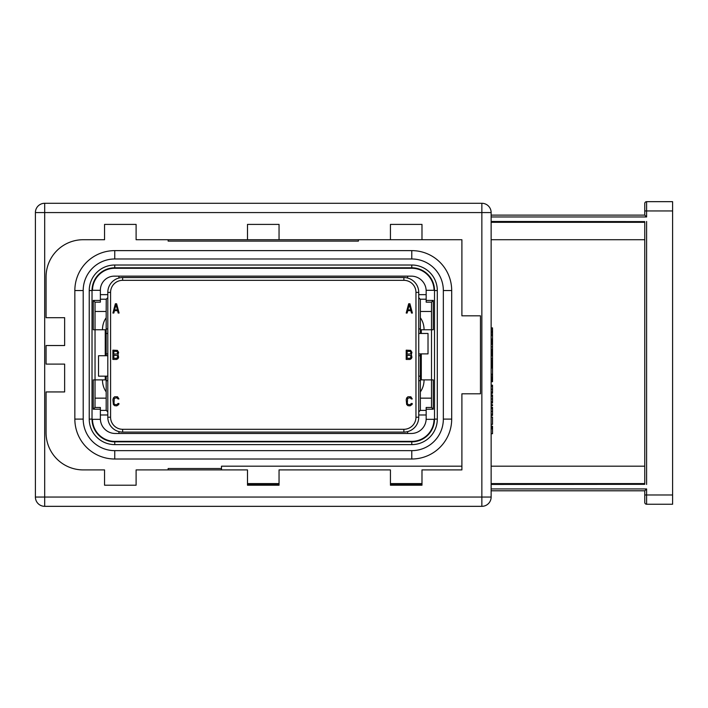 <?xml version="1.0" encoding="UTF-8"?>
<svg xmlns="http://www.w3.org/2000/svg" width="708" height="708" viewBox="0 0 708 708"><rect width="100%" height="100%" fill="white"/><g stroke="black" fill="none" stroke-linecap="round" stroke-linejoin="round"><path stroke-width="1.06" d="M279.049 484.44L247.49 484.44M421.986 484.44L390.435 484.44M421.986 483.599L390.435 483.599M279.049 483.599L247.49 483.599M491.14 483.599L644.758 483.599L644.758 466.191L491.14 466.191M461.899 466.191L221.498 466.191L221.498 469.908M421.986 239.72L136.104 239.72L136.104 224.401L104.554 224.401L104.554 239.72L83.199 239.72A37.126 37.126 0 0 0 46.073 276.846L46.073 317.688L64.64 317.688L64.64 345.531L46.073 345.531L46.073 364.098L64.64 364.098L64.64 391.94L46.073 391.94L46.073 432.783A37.126 37.126 0 0 0 83.199 469.908L104.554 469.908L104.554 485.219L136.104 485.219L136.104 469.908L247.49 469.908L247.49 485.219L279.049 485.219L279.049 469.908L390.435 469.908L390.435 485.219L421.986 485.219L421.986 469.908L461.899 469.908L461.899 393.798L480.466 393.798L480.466 315.83L461.899 315.83L461.899 239.72L421.986 239.72L421.986 224.401L390.435 224.401L390.435 239.72M644.758 466.191L644.758 239.72L491.14 239.72M644.758 239.72L644.758 222.312L491.14 222.312M645.192 202.329A1.859 1.859 0 0 0 644.758 203.515L644.758 215.117L644.758 203.515A1.859 1.859 0 0 1 646.608 201.665L672.6 201.665L672.6 504.246L646.608 504.246L646.608 488.936L644.758 490.794L644.758 502.397L644.758 490.794L491.14 490.794M644.758 483.599L644.758 222.312M491.14 484.44L491.14 212.568L481.856 212.568L481.856 203.284L44.684 203.284A9.284 9.284 0 0 0 35.4 212.568L35.4 497.06A9.284 9.284 0 0 0 44.684 506.335L481.856 506.335L481.856 212.568L44.684 212.568L44.684 497.06L491.14 497.06L491.14 484.44L644.758 484.316M644.758 221.604L491.14 221.471M644.758 210.94L646.608 210.94L646.608 216.975L644.758 215.117L491.14 215.117M644.758 502.397A1.859 1.859 180 0 0 646.608 504.246M644.758 203.515A1.859 1.859 0 0 1 646.608 201.665A1.859 1.859 0 0 0 644.758 203.515M358.407 239.72L358.407 241.109L168.132 241.109L168.132 239.72M168.132 469.908L168.132 468.519L221.498 468.519M420.366 379.877L424.074 379.877C424.03 384.409 422.791 388.418 420.366 391.905L420.366 353.885M433.269 300.422L426.163 300.422L426.163 302.157L431.526 302.157L433.269 300.422L433.269 329.751L431.499 329.751L431.499 407.41L433.269 409.206L433.269 379.877L424.074 379.877M420.366 333.468L420.366 329.751L424.074 329.751C424.03 325.22 422.791 321.211 420.366 317.724L420.366 311.467L431.499 311.467L431.499 329.751L424.074 329.751M102.465 329.751L106.173 329.751L106.173 317.724C103.749 321.211 102.51 325.22 102.465 329.751L93.27 329.751L93.27 300.422L95.04 302.21L95.04 311.467L106.173 311.467L106.173 317.724M106.173 391.905C103.749 388.418 102.51 384.409 102.465 379.877L106.173 379.877L106.173 398.153L95.04 398.153L95.04 311.467M407.604 431.615L407.604 433.473M407.604 276.147L407.604 278.014M118.935 276.147L118.935 278.014M118.935 433.473L118.935 431.615M420.366 329.751L420.366 317.724M418.738 297.67L420.366 299.36L420.366 311.467M431.499 398.153L420.366 398.153L420.366 410.259L418.738 411.959M420.366 398.153L420.366 391.905M106.173 379.877L106.173 376.16M106.173 398.153L106.173 410.259L107.802 411.959M100.377 299.219L106.244 299.219L106.173 311.467M106.173 355.743L106.173 329.751M92.022 419.092L92.022 290.537A22.744 22.744 0 0 1 114.758 267.792L411.782 267.792A22.744 22.744 0 0 1 434.517 290.537L434.517 419.092A22.744 22.744 0 0 1 411.782 441.827L114.758 441.827A22.744 22.744 0 0 1 92.022 419.092L89.235 419.092A25.523 25.523 0 0 0 114.758 444.615L411.782 444.615A25.523 25.523 0 0 0 437.305 419.092L437.305 290.537A25.523 25.523 0 0 0 411.782 265.013L114.758 265.013A25.523 25.523 0 0 0 89.235 290.537L89.235 419.092M426.163 300.422L426.163 290.997A14.85 14.85 0 0 0 411.313 276.147L114.298 276.147A13.921 13.921 0 0 0 100.377 290.068L100.377 302.157L95.014 302.157M95.04 398.153L95.014 407.472L100.377 407.472L100.377 418.623A14.85 14.85 0 0 0 100.386 419.322L92.483 419.322A22.275 22.275 0 0 0 114.758 441.367L411.782 441.367A22.275 22.275 0 0 0 434.057 419.322L426.154 419.322A14.85 14.85 0 0 0 426.163 418.623L426.163 407.472L431.526 407.472M100.377 290.307L92.483 290.307A22.275 22.275 0 0 1 114.758 268.261L411.782 268.261A22.275 22.275 0 0 1 434.057 290.307L426.154 290.307M100.386 419.322A14.85 14.85 0 0 0 115.227 433.473L411.313 433.473A14.85 14.85 0 0 0 426.154 419.322M431.526 302.157L431.499 311.467M420.366 329.025L418.738 328.848M107.802 328.848L106.173 329.025M418.738 380.78L420.366 380.603M106.244 299.219L107.802 297.67M95.014 407.472L93.27 409.206L93.27 379.877L102.465 379.877M106.173 380.603L107.802 380.78M279.049 239.72L279.049 224.401L247.49 224.401L247.49 239.72M491.14 212.568A9.284 9.284 0 0 0 481.856 203.284L72.526 203.284M35.4 212.568L44.684 212.568L44.684 203.284M35.4 497.06L44.684 497.06L44.684 506.335L481.856 506.335A9.284 9.284 0 0 0 491.14 497.06A9.284 9.284 0 0 1 481.856 506.335L454.014 506.335M491.14 349.239L492.529 349.239L492.529 381.727L491.14 381.727M491.14 327.892L492.529 327.892L492.529 349.239M491.14 330.857L492.529 330.857M491.14 329.273L492.529 329.273M491.14 377.585L492.529 377.585M491.14 376.992L492.529 376.992M491.14 381.532L492.529 381.532M491.14 380.939L492.529 380.939M491.14 380.152L492.529 380.152M491.14 379.559L492.529 379.559M491.14 378.966L492.529 378.966M491.14 378.373L492.529 378.373M491.14 378.178L492.529 378.178M491.14 375.063L492.529 375.063M491.14 374.205L492.529 374.205M491.14 367.992L492.529 367.992M491.14 376.798L492.529 376.798M491.14 366.939L492.529 366.939M491.14 366.815L492.529 366.815M491.14 366.496L492.529 366.496M491.14 366.16L492.529 366.16M491.14 365.647L492.529 365.647M491.14 364.93L492.529 364.93M491.14 364.381L492.529 364.381M491.14 363.717L492.529 363.717M491.14 363.425L492.529 363.425M491.14 363.195L492.529 363.195M491.14 363.151L492.529 363.151M491.14 362.956L492.529 362.956M491.14 362.319L492.529 362.319M491.14 361.664L492.529 361.664M491.14 361.363L492.529 361.363M491.14 361.036L492.529 361.036M491.14 360.991L492.529 360.991M491.14 354.814L492.529 354.814M491.14 354.62L492.529 354.62M491.14 354.327L492.529 354.327M491.14 353.85L492.529 353.85M491.14 353.363L492.529 353.363M491.14 352.876L492.529 352.876M491.14 352.398L492.529 352.398M491.14 351.911L492.529 351.911M491.14 351.619L492.529 351.619M491.14 351.425L492.529 351.425M491.14 351.327L492.529 351.327M491.14 341.743L492.529 341.743M491.14 346.885L492.529 346.885M491.14 344.23L492.529 344.23M491.14 343.433L492.529 343.433M491.14 342.247L492.529 342.247M491.14 341.424L492.529 341.424M491.14 340.884L492.529 340.884M491.14 340.167L492.529 340.167M491.14 339.566L492.529 339.566M491.14 339.159L492.529 339.159M491.14 339.035L492.529 339.035M491.14 332.273L492.529 332.273M491.14 335.415L492.529 335.415M491.14 334.052L492.529 334.052M491.14 332.565L492.529 332.565M491.14 331.3L492.529 331.3M491.14 331.592L492.529 331.592M491.14 358.469L492.529 358.469M491.14 355.797L492.529 355.797M491.14 350.469L492.529 350.469M491.14 350.168L492.529 350.168M491.14 360.832L492.529 360.832M491.14 359.947L492.529 359.947M491.14 433.712L492.529 433.712L492.529 428.836L491.14 428.836M491.14 427.818L492.529 427.818L492.529 428.836M491.14 427.004L492.529 427.004L492.529 427.818M491.14 426.402L492.529 426.402L492.529 427.004M491.14 426.198L492.529 426.402M491.14 425.995L492.529 426.198M491.14 417.056L492.529 417.056L492.529 424.366L491.14 424.366M491.14 407.312L492.529 407.312L492.529 415.437L491.14 415.437M491.14 404.675L492.529 404.675L492.529 405.684L491.14 405.684M491.14 394.931L492.529 394.931L492.529 403.047L491.14 403.047M491.14 385.179L492.529 385.179L492.529 393.303L491.14 393.303M491.14 414.215L492.529 414.215M491.14 411.375L492.529 411.375M491.14 408.534L492.529 408.534M491.14 401.834L492.529 401.834M491.14 398.985L492.529 398.985M491.14 396.144L492.529 396.144M491.14 392.082L492.529 392.082M491.14 389.241L492.529 389.241M491.14 386.4L492.529 386.4M409.923 303.759L408.684 303.759L406.206 313.042L407.135 313.042L407.755 310.67L410.852 310.67L411.472 313.042L412.401 313.042L409.923 303.759M410.693 309.883L407.914 309.883L409.304 304.555L410.693 309.883M411.313 354.513L411.932 352.345L410.693 350.371L406.206 350.168L406.206 359.452L409.923 359.452L411.313 358.664L411.932 357.283L411.313 354.513M410.074 351.354L411.003 352.54L410.543 353.92L407.135 354.124L407.135 351.354L410.074 351.354M411.003 357.08L410.074 358.266L407.135 358.266L407.135 355.31L410.543 355.505L411.003 357.08M411.313 403.489L410.074 404.675L408.065 404.48L407.295 403.489L407.604 398.356L410.074 397.763L411.313 398.949L412.242 398.949L410.852 396.781L407.914 396.781L406.675 397.967L406.206 399.737L406.675 404.48L407.914 405.666L410.074 405.861L412.091 404.48L412.242 403.489L411.313 403.489M116.616 303.759L115.377 303.759L112.899 313.042L113.829 313.042L114.448 310.67L117.546 310.67L118.165 313.042L119.094 313.042L116.616 303.759M117.386 309.883L114.608 309.883L115.997 304.555L117.386 309.883M118.006 354.513L118.625 352.345L117.386 350.371L112.899 350.168L112.899 359.452L116.616 359.452L118.006 358.664L118.625 357.283L118.006 354.513M116.767 351.354L117.696 352.54L117.236 353.92L113.829 354.124L113.829 351.354L116.767 351.354M117.696 357.08L116.767 358.266L113.829 358.266L113.829 355.31L117.236 355.505L117.696 357.08M118.006 403.489L116.767 404.675L114.758 404.48L113.988 403.489L114.298 398.356L116.767 397.763L118.006 398.949L118.935 398.949L117.546 396.781L114.608 396.781L113.368 397.967L112.899 399.737L113.368 404.48L114.608 405.666L116.767 405.861L118.785 404.48L118.935 403.489L118.006 403.489M403.887 277.545L122.652 277.545A14.85 14.85 0 0 0 107.802 292.395L107.802 417.233A14.85 14.85 0 0 0 122.652 432.084L403.887 432.084A14.85 14.85 0 0 0 418.738 417.233L418.738 292.395A14.85 14.85 0 0 0 403.887 277.545L403.887 280.324L122.652 280.324A12.063 12.063 0 0 0 110.581 292.395L110.581 417.233A12.063 12.063 0 0 0 122.652 429.296L403.887 429.296A12.063 12.063 0 0 0 415.959 417.233L415.959 292.395A12.063 12.063 0 0 0 403.887 280.324M106.173 353.885L107.802 353.885L107.802 333.468L106.173 333.468M107.802 376.16L107.802 355.743L98.518 355.743L98.518 376.16L107.802 376.16M420.366 355.743L418.738 355.743L418.738 376.16L420.366 376.16M418.738 333.468L418.738 353.885L428.021 353.885L428.021 333.468L418.738 333.468M83.199 290.537L83.199 419.092A31.559 31.559 0 0 0 114.758 450.651L411.782 450.651A31.559 31.559 0 0 0 443.341 419.092L443.341 290.537A31.559 31.559 0 0 0 411.782 258.978L114.758 258.978A31.559 31.559 0 0 0 83.199 290.537L74.844 290.537L74.844 419.092A39.913 39.913 0 0 0 114.758 459.005L411.782 459.005A39.913 39.913 0 0 0 451.695 419.092L451.695 290.537A39.913 39.913 0 0 0 411.782 250.623L114.758 250.623A39.913 39.913 0 0 0 74.844 290.537M646.608 484.44L646.608 221.471M491.14 488.936L646.608 488.936M672.6 494.972L644.758 494.972M646.608 201.665L646.608 210.94L672.6 210.94M646.608 216.975L491.14 216.975M421.295 333.468L421.295 329.751M421.295 379.877L421.295 353.885M105.244 379.877L105.244 376.16M105.244 355.743L105.244 329.751M426.163 409.206L433.269 409.206M93.27 409.206L100.377 409.206M100.377 300.422L93.27 300.422M418.738 414.976L426.163 414.976M426.163 294.652L418.738 294.652M100.377 414.976L107.802 414.976M107.802 294.652L100.377 294.652M426.163 410.401L420.295 410.401M106.244 410.401L100.377 410.401M420.295 299.219L426.163 299.219M110.581 417.233L107.802 417.233A14.85 14.85 0 0 0 122.652 432.084L122.652 429.296M403.887 429.296L403.887 432.084A14.85 14.85 0 0 0 418.738 417.233L415.959 417.233M122.652 280.324L122.652 277.545M110.581 292.395L107.802 292.395M415.959 292.395L418.738 292.395M89.235 290.537L92.022 290.537M114.758 265.013L114.758 267.792M411.782 265.013L411.782 267.792M437.305 290.537L434.517 290.537M437.305 419.092L434.517 419.092M411.782 444.615L411.782 441.827M114.758 444.615L114.758 441.827M114.758 258.978L114.758 250.623M411.782 258.978L411.782 250.623M443.341 290.537L451.695 290.537M443.341 419.092L451.695 419.092M411.782 450.651L411.782 459.005M114.758 450.651L114.758 459.005M83.199 419.092L74.844 419.092"/></g></svg>

